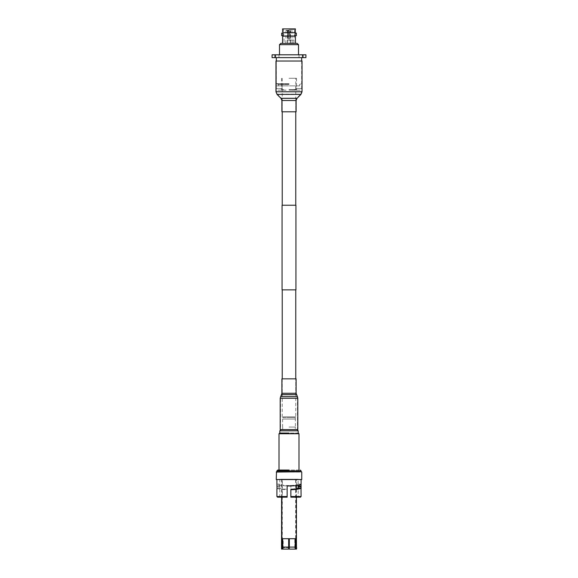 <?xml version="1.0" encoding="UTF-8"?>
<svg xmlns="http://www.w3.org/2000/svg" width="578" height="578" viewBox="0 0 578 578"><rect width="100%" height="100%" fill="white"/><g stroke="black" fill="none" stroke-linecap="round" stroke-linejoin="round"><path stroke-width="0.43" stroke-dasharray="2.89 2.17" d="M295.943 289.867L282.057 289.867M283.133 416.817L295.77 416.817L283.133 416.817L282.671 417.627L289 417.627L282.671 417.627L282.671 419.079L295.394 419.079L282.671 419.079M295.943 205.233L282.057 205.233M289 78.276L296.5 78.276L289 78.276M289 289.867L295.77 289.867L289 289.867M296.427 485.592L296.427 479.791L282.107 479.791L289 479.791L282.339 479.791L282.339 547.633L288.668 547.633L289 538.703L288.668 549.1L288.668 538.703L282.873 538.703L282.844 549.1L282.078 549.1L282.844 549.1L282.873 538.703L283.177 549.1L288.668 549.1L283.177 549.1L283.206 538.703L282.404 538.703L282.873 538.703L282.404 538.703L282.375 549.1L281.537 549.1M282.107 479.791L282.078 549.1M281.537 547.099L282.375 547.099M288.668 548.103L288.668 549.1L282.707 549.1L283.177 549.1L282.707 549.1L282.505 548.103L282.707 547.099L288.668 547.099M296.463 549.1L295.625 549.1L295.625 547.099L296.463 547.099M295.625 547.099L295.596 538.703L295.127 538.703L295.156 549.1L295.922 549.1L295.156 549.1L295.127 538.703L295.596 538.703L294.794 538.703L295.264 538.703L295.293 549.1L294.823 549.1L294.794 538.703L294.823 549.1L289.332 549.1L295.293 549.1L289.332 549.1L289.332 538.703L282.736 538.703L288.668 538.703M295.293 547.099L289.332 547.099M296.427 497.188L296.427 488.728M282.339 479.791L301.095 479.791L289 479.791L297.33 479.791L297.33 479.191L280.67 479.191L297.33 479.191M290.864 496.386L290.864 497.188L290.864 496.386L298.197 496.386L290.864 496.386L290.864 485.506L287.136 485.506L287.136 497.188L279.001 497.188L287.136 497.188L287.136 496.386L279.803 496.386L279.001 497.188M298.197 479.191L289 479.191L298.197 479.191L298.002 485.99M298.082 488.107L298.197 488.793L298.082 488.107M298.999 497.188L290.864 497.188L298.999 497.188L298.197 496.386L298.197 488.793L301.059 488.555M290.864 489.284L290.864 489.747M298.19 484.147L301.095 484.126L298.19 484.147C297.482 484.993 294.419 485.455 289 485.534C283.581 485.455 280.518 484.993 279.81 484.147L276.905 484.126M276.508 471.793L301.492 471.793M298.999 470.066L277.707 470.066L298.999 470.066M298.197 433.074L279.673 433.074L298.197 433.074M295.329 429.476L281.139 429.476L296.861 429.476L289 429.476L296.861 429.476L289 429.476L295.329 429.476L295.329 427.077L289 427.077L295.394 427.077L295.394 419.079M295.329 419.079L295.329 417.627L289 417.627L295.329 417.627L294.867 416.817L289 416.817L294.867 416.817M289.332 547.633L282.339 547.633M297.33 479.791L296.427 479.791M289.332 548.103L289.332 549.1M282.707 547.099L282.736 538.703M289 479.191L279.803 479.191L289 479.191M279.803 479.191L279.803 496.386L287.136 496.386L287.136 489.284L287.136 497.188L277.57 497.188M279.803 488.793L276.905 488.793L276.992 488.107L279.918 488.107C280.771 488.728 283.177 489.125 287.136 489.284M276.992 488.107C278.054 489.002 281.435 489.544 287.136 489.747M290.864 485.506L290.864 485.968L289 485.99C281.833 485.874 277.808 485.26 276.905 484.147L279.81 484.147M287.136 485.968L287.136 485.506M300.43 497.188L290.864 497.188L290.864 485.968M287.136 496.516L276.905 496.516M301.492 479.791L276.508 479.791M301.095 496.516L290.864 496.516M276.241 479.523L301.759 479.523M276.241 472.06L301.759 472.06M289 471.793L276.905 471.793L289 471.793M289 470.066L279.001 470.066L289 470.066M289 433.074L279.803 433.074L289 433.074M289 429.476L282.671 429.476L289 429.476M289 42.982L293.826 42.982L289 42.982M289 38.242L287.562 38.242L289.087 38.242L289.087 31.133L289.86 31.133L289.087 31.133L288.913 38.242L288.913 30.793L288.913 38.242L287.562 38.242L288.913 38.242L288.913 31.133L288.913 38.242L290.438 38.242L289.087 38.242L289.087 30.793L290.293 30.793L290.438 38.242L290.293 30.793L289.087 30.793L289.087 38.242L290.438 38.242L289.86 38.242L289.86 31.133L289.86 38.242L290.438 38.242L289 38.242M282.57 43.357L295.43 43.357L282.57 43.357M282.852 36.089L283.01 36.934L282.57 36.934L282.852 36.089L295.148 36.089L295.409 36.876M295.148 32.7L294.99 31.855L295.43 31.855L295.148 32.7L282.852 32.7L282.591 31.913M282.57 28.9L295.43 28.9M289 28.9L295.011 28.9L289 28.9M289 29.406L294.498 29.406L289 29.406M283.01 36.934L282.852 32.7M283.01 31.855L282.57 31.855M296.348 33.112L296.348 35.67M295.148 36.089L294.99 31.855M289 40.07L293.826 40.07L289 40.07M281.652 35.67L281.652 33.112M289 30.461L285.85 30.461L289 30.461M294.99 36.934L295.43 36.934M289 30.287L286.023 30.287L289 30.287M289 57.634L276.342 57.634L289 57.634M289 83.694L276.342 83.694L289 83.694M289 83.969L276.746 83.969L289 83.969M289 84.583L278.415 84.583L289 84.583M288.632 85.869L278.415 85.869L288.632 85.869L282.042 85.869L282.042 88.485L282.042 85.869L288.632 85.869M289 90.175L297.106 90.175L289 90.175M289 89.547L296.5 89.547L289 89.547M280.85 43.357L297.15 43.357M279.485 44.665L298.515 44.665M289 54.802L279.485 54.802L289 54.802M276.848 54.802L278.964 54.802L276.848 54.802M276.848 57.634L278.964 57.634L276.848 57.634M301.152 54.802L303.269 54.802L301.152 54.802M301.152 57.634L303.269 57.634L301.152 57.634M272.072 57.634L305.928 57.634L305.928 54.802L272.072 54.802L272.072 57.634M286.11 90.175C284.231 90.435 282.88 89.872 282.042 88.485C282.888 89.872 284.239 90.435 286.11 90.175L278.032 90.175L286.11 90.175M295.958 88.485C295.112 89.872 293.761 90.435 291.89 90.175C293.769 90.435 295.12 89.872 295.958 88.485L295.958 85.869L295.958 88.485L301.658 88.485L295.958 88.485M295.958 85.869L289.368 85.869L295.958 85.869M289.368 85.869L299.585 85.869L289.368 85.869M291.89 90.175L299.968 90.175L291.89 90.175M282.042 85.869L276.342 85.869L282.042 85.869M287.707 30.793L288.913 30.793L287.707 30.793L287.562 38.242L287.707 30.793M288.913 30.793L287.801 30.793L288.913 30.793M288.14 38.242L287.562 38.242L288.14 38.242L288.14 31.133L288.14 42.982M290.199 30.793L289.087 30.793L290.199 30.793M288.14 31.133L288.913 31.133L288.14 31.133M301.673 61.022L276.306 61.022L301.673 61.022L301.694 91.779L276.306 91.779L301.673 91.779L300.704 94.171L277.296 94.171L300.704 94.171L296.76 98.116L281.24 98.116L296.752 98.116L295.77 100.507L282.23 100.507L295.763 100.507L295.77 111.8L282.23 111.8L295.763 111.8L295.77 78.276M302.034 61.022L275.966 61.022M296.095 111.8L281.905 111.8M282.23 416.817L282.23 378.843L295.763 378.843L282.23 378.843L282.23 393.278L295.77 393.278L282.237 393.278L281.869 394.788L296.124 394.788L281.869 394.788L280.894 396.746L297.099 396.746L280.894 396.746L280.54 398.256L297.453 398.256L280.54 398.256L280.54 429.62L297.46 429.62L281.139 429.476M280.207 429.62L297.793 429.62M296.861 429.476L297.46 429.62L297.46 398.256L295.77 393.278L295.77 378.843L295.77 416.817M281.898 378.843L296.102 378.843M282.873 538.703L282.107 538.703L282.873 538.703M295.127 538.703L295.893 538.703L295.127 538.703M294.794 538.703L289.332 538.703L294.794 538.703M281.573 538.703L282.404 538.703M295.596 538.703L296.427 538.703M289.332 538.703L295.264 538.703M279.998 486.922L277.05 486.922M277.05 485.99L279.998 485.99M276.905 470.86L301.095 470.86M279.001 433.746L298.999 433.746M279.803 430.812L298.197 430.812M275.46 57.634L275.46 54.802M302.54 54.802L302.54 57.634M282.042 88.485L276.342 88.485L282.042 88.485M302.034 91.779L275.966 91.779M300.943 94.409L277.057 94.409M296.109 100.507L281.905 100.507M296.991 98.354L281.009 98.354M281.891 393.278L296.102 393.278M281.573 394.637L296.427 394.637M280.597 396.595L297.403 396.595M280.207 398.256L297.793 398.256M282.23 78.276L282.23 111.8L282.23 100.507L281.24 98.116L277.296 94.171L276.306 91.779L276.306 61.022M295.661 479.791L295.661 547.633M295.893 479.791L295.922 549.1M281.573 497.188L281.573 479.791M280.67 479.791L280.67 479.191M282.671 429.476L282.671 427.077M282.606 427.077L282.606 419.079M287.562 42.982L287.562 38.242M293.826 42.982L294.498 29.406L295.011 28.9M286.023 30.287L285.85 42.982M290.561 42.982L290.727 30.287M289.86 38.242L289.86 42.982M276.342 61.022L276.342 83.694L276.746 83.969M278.415 85.869L278.415 84.583L277.505 83.969M296.5 78.276L296.5 89.547L297.106 90.175M278.964 57.634L278.964 54.802L278.964 57.634M303.269 57.634L303.269 54.802L303.269 57.634M274.731 57.634L274.731 54.802L274.731 57.634M299.036 57.634L299.036 54.802L299.036 57.634M281.5 78.276L281.5 89.547L280.894 90.175M300.495 83.969L299.585 84.583L299.585 85.869M301.254 83.969L301.658 83.694L301.658 61.022M301.658 85.869L301.658 88.485C302.106 88.875 301.543 89.438 299.968 90.175M276.342 85.869L276.342 88.485C275.894 88.875 276.457 89.438 278.032 90.175M287.273 30.287L287.439 42.982M291.977 30.287L292.15 42.982M282.989 28.9L283.502 29.406L284.174 42.982M290.438 42.982L290.438 38.242"/><path stroke-width="0.87" d="M282.057 205.233L295.943 205.233L295.943 289.867L282.057 289.867L282.057 205.233M288.668 548.103L288.668 547.099L282.707 547.099L282.707 549.1L288.668 549.1L288.668 547.633L289.332 547.633M281.537 547.099L281.537 549.1L282.375 549.1L282.375 547.099L281.537 547.099L281.573 497.188M282.375 547.099L282.404 538.703L282.707 547.099M295.625 547.099L295.625 549.1L296.463 549.1L296.695 548.103L296.463 547.099L295.625 547.099L295.596 538.703L289.332 538.703L289.332 548.103M289.332 549.1L295.293 549.1L295.495 548.103L295.293 547.099L289.332 547.099M295.596 538.703L296.427 538.703L296.427 497.188M296.427 488.728L296.427 485.592M288.668 547.099L288.668 538.703L289.332 538.703M298.024 485.361L298.197 488.793M301.008 488.107L298.082 488.107C297.229 488.728 294.823 489.125 290.864 489.284L290.864 497.188L300.43 497.188L301.095 496.516L301.008 488.107C299.946 489.002 296.565 489.544 290.864 489.747L290.864 496.516L301.095 496.516M276.905 484.147L276.992 488.107M287.136 496.516L276.905 496.516L277.57 497.188L287.136 497.188L287.136 485.968L289 485.99C296.167 485.874 300.192 485.26 301.095 484.147L301.095 488.793M301.095 484.126L301.095 479.791M276.241 479.523L301.759 479.523L276.241 479.523L276.508 471.793L301.492 471.793L276.241 472.06M301.759 479.523L301.759 472.06M301.095 471.793L301.095 470.86L276.905 470.86L277.707 470.066M298.999 470.066L298.999 433.746L279.001 433.746L279.673 433.074M298.197 433.074L298.197 430.812L279.803 430.812L281.139 429.476M295.293 547.099L295.264 538.703M287.136 497.188L287.136 496.386M290.864 496.516L290.864 497.188M289 470.066L277.707 470.066L289 470.066M289 433.074L279.673 433.074L289 433.074M282.57 43.357L282.591 36.876M282.57 36.934L282.852 36.089L282.57 36.934M295.409 31.913L295.148 32.7L282.852 32.7L282.852 36.089L295.148 36.089L295.43 36.934L294.99 35.85L295.43 28.9L282.57 28.9L282.57 31.855M295.43 43.357L295.43 36.934M294.99 33.112L296.348 33.112L296.348 35.67L294.99 35.67M283.01 35.67L281.652 35.67L281.652 33.112L283.01 33.112M279.485 44.665L298.515 44.665L297.15 43.357L280.85 43.357L279.485 44.665L279.485 54.802M275.46 57.634L272.072 57.634L272.072 54.802L305.928 54.802L305.928 57.634L275.46 57.634L275.46 54.802M275.966 61.022L302.034 61.022L302.034 91.779L275.966 91.779L275.966 61.022M281.905 111.8L296.095 111.8M297.793 429.62L280.207 429.62M281.898 393.278L296.109 393.278L296.109 378.843L281.891 378.843L281.891 393.278L280.2 398.256L280.2 429.62M282.404 538.703L281.573 538.703M298.002 486.922L300.95 486.922M288.668 538.703L282.736 538.703M300.95 485.99L298.002 485.99M302.54 57.634L302.54 54.802M281.009 98.354L277.057 94.409L300.943 94.409L302.034 91.779M281.905 100.507L280.995 98.354L296.991 98.354M281.891 111.8L281.891 100.507L296.109 100.507L297.005 98.354L300.943 94.409M297.793 398.256L280.207 398.256M296.109 393.278L297.41 396.595L280.597 396.595M296.435 394.637L281.573 394.637M282.23 289.867L282.23 378.843M282.23 111.8L282.23 205.233M295.77 111.8L295.77 205.233M295.77 289.867L295.77 378.843M296.427 538.703L296.463 547.099M276.905 496.516L276.905 488.793M276.905 484.126L276.905 479.791M276.905 471.793L276.905 470.86M301.095 470.86L300.293 470.066M279.001 470.066L279.001 433.746M298.999 433.746L298.327 433.074M279.803 433.074L279.803 430.812M298.197 430.812L296.861 429.476M276.342 57.634L276.342 61.022M298.515 44.665L298.515 54.802M301.658 57.634L301.658 61.022M277.057 94.409L275.966 91.779M296.109 111.8L296.109 100.507M297.41 396.595L297.8 398.256L297.8 429.62"/></g></svg>
